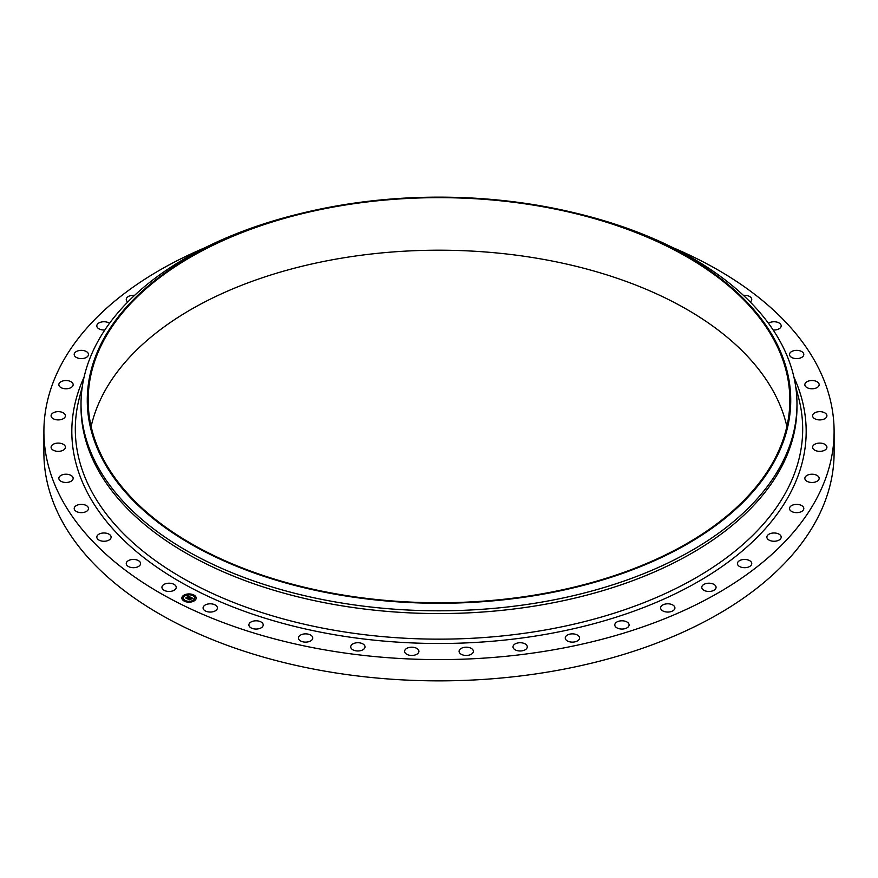 <?xml version="1.0" encoding="UTF-8"?>
<svg xmlns="http://www.w3.org/2000/svg" width="878" height="878" viewBox="0 0 878 878"><rect width="100%" height="100%" fill="white"/><g stroke="black" fill="none" stroke-linecap="round" stroke-linejoin="round"><path stroke-width="1.32" d="M175.94 586.175A7.156 4.127 180 0 1 176.226 587.338A7.156 4.127 180 0 1 170.091 591.421A7.156 4.127 180 0 1 162.221 588.501A7.156 4.127 180 0 1 161.925 587.338A7.156 4.127 180 0 1 168.06 583.255A7.156 4.127 180 0 1 175.94 586.175M672.888 247.651A395.1 228.104 180 0 1 834.1 431.504L834.1 452.752A395.1 228.104 180 0 1 550.232 671.637A395.1 228.104 180 0 1 43.9 452.752L43.9 431.504A395.1 228.104 180 0 1 205.112 247.651M834.1 431.504A395.1 228.104 180 0 1 550.232 650.379A395.1 228.104 180 0 1 43.9 431.504M575.595 213.08L578.031 213.661A357.983 206.681 180 0 1 796.983 404.121L796.983 406.887A357.983 206.681 180 0 1 539.783 605.205A357.983 206.681 180 0 1 81.017 406.887L81.017 404.121A357.983 206.681 180 0 1 299.969 213.661L302.405 213.08A351.727 203.07 180 0 1 339.973 205.353A351.727 203.07 180 0 1 575.595 213.08A351.727 203.07 180 0 1 790.167 411.716A351.727 203.07 180 0 1 538.027 595.054A351.727 203.07 180 0 1 107.654 468.336A351.727 203.07 180 0 1 302.405 213.08M796.983 404.121A357.983 206.681 180 0 1 539.783 602.44A357.983 206.681 180 0 1 81.017 404.121M340.225 205.847A350.838 202.555 180 0 1 789.838 400.203A350.838 202.555 180 0 1 537.775 594.56A350.838 202.555 180 0 1 88.162 400.203A350.838 202.555 180 0 1 340.225 205.847M91.125 426.478A350.838 202.555 180 0 1 340.225 258.395A350.838 202.555 180 0 1 786.875 426.478M743.403 295.359A7.156 4.127 180 0 1 751.667 298.838A7.156 4.127 180 0 1 751.744 299.431A7.156 4.127 180 0 1 750.207 301.977M111.122 537.127A7.156 4.127 180 0 1 103.966 541.254A7.156 4.127 180 0 1 96.81 537.116L96.81 537.116A7.156 4.127 180 0 1 103.966 532.99A7.156 4.127 180 0 1 111.122 537.116A7.156 4.127 180 0 1 111.122 537.127M768.47 323.291A7.156 4.127 180 0 1 776.415 321.985A7.156 4.127 180 0 1 781.19 325.881L781.19 325.881A7.156 4.127 180 0 1 773.156 329.974M88.415 509.108A7.156 4.127 180 0 1 80.831 512.631A7.156 4.127 180 0 1 74.191 508.516A7.156 4.127 180 0 1 74.268 507.934A7.156 4.127 180 0 1 81.852 504.4A7.156 4.127 180 0 1 88.491 508.516A7.156 4.127 180 0 1 88.415 509.108M789.585 353.889A7.156 4.127 180 0 1 797.169 350.366A7.156 4.127 180 0 1 803.809 354.482A7.156 4.127 180 0 1 803.732 355.074A7.156 4.127 180 0 1 796.148 358.597A7.156 4.127 180 0 1 789.509 354.482A7.156 4.127 180 0 1 789.585 353.889M72.852 479.509A7.156 4.127 180 0 1 64.983 482.439A7.156 4.127 180 0 1 58.848 478.345A7.156 4.127 180 0 1 59.133 477.182A7.156 4.127 180 0 1 67.013 474.263A7.156 4.127 180 0 1 73.148 478.345A7.156 4.127 180 0 1 72.852 479.509M805.148 383.488A7.156 4.127 180 0 1 813.017 380.569A7.156 4.127 180 0 1 819.152 384.652A7.156 4.127 180 0 1 818.867 385.815A7.156 4.127 180 0 1 810.987 388.745A7.156 4.127 180 0 1 804.852 384.652A7.156 4.127 180 0 1 805.148 383.488M64.752 448.943A7.156 4.127 180 0 1 56.73 451.259A7.156 4.127 180 0 1 51.089 447.22A7.156 4.127 180 0 1 51.736 445.508A7.156 4.127 180 0 1 59.77 443.192A7.156 4.127 180 0 1 65.4 447.22A7.156 4.127 180 0 1 64.752 448.943M813.247 414.065A7.156 4.127 180 0 1 821.27 411.749A7.156 4.127 180 0 1 826.911 415.777A7.156 4.127 180 0 1 826.264 417.489A7.156 4.127 180 0 1 818.23 419.816A7.156 4.127 180 0 1 812.6 415.777A7.156 4.127 180 0 1 813.247 414.065M64.259 418.016A7.156 4.127 180 0 1 56.225 419.739A7.156 4.127 180 0 1 51.089 415.777A7.156 4.127 180 0 1 52.23 413.549A7.156 4.127 180 0 1 60.264 411.815A7.156 4.127 180 0 1 65.4 415.777A7.156 4.127 180 0 1 64.259 418.016M813.741 444.992A7.156 4.127 180 0 1 821.775 443.258A7.156 4.127 180 0 1 826.911 447.22A7.156 4.127 180 0 1 825.77 449.459A7.156 4.127 180 0 1 817.736 451.182A7.156 4.127 180 0 1 812.6 447.22A7.156 4.127 180 0 1 813.741 444.992M71.403 387.363A7.156 4.127 180 0 1 63.501 388.526A7.156 4.127 180 0 1 58.848 384.652A7.156 4.127 180 0 1 60.593 381.952A7.156 4.127 180 0 1 68.495 380.789A7.156 4.127 180 0 1 73.148 384.652A7.156 4.127 180 0 1 71.403 387.363M806.597 475.646A7.156 4.127 180 0 1 814.499 474.482A7.156 4.127 180 0 1 819.152 478.345A7.156 4.127 180 0 1 817.407 481.056A7.156 4.127 180 0 1 809.505 482.22A7.156 4.127 180 0 1 804.852 478.345A7.156 4.127 180 0 1 806.597 475.646M86.022 357.598A7.156 4.127 180 0 1 78.372 358.235A7.156 4.127 180 0 1 74.191 354.482A7.156 4.127 180 0 1 76.66 351.365A7.156 4.127 180 0 1 84.31 350.728A7.156 4.127 180 0 1 88.491 354.482A7.156 4.127 180 0 1 86.022 357.598M791.978 505.399A7.156 4.127 180 0 1 799.628 504.762A7.156 4.127 180 0 1 803.809 508.516A7.156 4.127 180 0 1 801.34 511.644A7.156 4.127 180 0 1 793.69 512.269A7.156 4.127 180 0 1 789.509 508.516A7.156 4.127 180 0 1 791.978 505.399M104.844 329.974A7.156 4.127 180 0 1 96.81 325.881A7.156 4.127 180 0 1 100.103 322.402A7.156 4.127 180 0 1 109.53 323.291M770.171 533.648A7.156 4.127 180 0 1 777.458 533.495A7.156 4.127 180 0 1 781.19 537.116A7.156 4.127 180 0 1 777.897 540.596A7.156 4.127 180 0 1 770.61 540.749A7.156 4.127 180 0 1 766.878 537.116A7.156 4.127 180 0 1 770.171 533.648M127.793 301.977A7.156 4.127 180 0 1 126.256 299.431A7.156 4.127 180 0 1 130.438 295.666A7.156 4.127 180 0 1 134.597 295.359M741.614 559.813A7.156 4.127 180 0 1 751.744 563.577A7.156 4.127 180 0 1 747.562 567.331A7.156 4.127 180 0 1 737.432 563.577A7.156 4.127 180 0 1 741.614 559.813M706.911 583.376A7.156 4.127 180 0 1 716.075 587.338A7.156 4.127 180 0 1 710.939 591.3A7.156 4.127 180 0 1 701.774 587.338A7.156 4.127 180 0 1 706.911 583.376M666.742 603.845A7.156 4.127 180 0 1 674.908 607.927A7.156 4.127 180 0 1 668.773 612.021A7.156 4.127 180 0 1 660.607 607.927A7.156 4.127 180 0 1 666.742 603.845M621.942 620.801A7.156 4.127 180 0 1 629.098 624.927A7.156 4.127 180 0 1 621.942 629.054A7.156 4.127 180 0 1 614.787 624.927A7.156 4.127 180 0 1 621.942 620.801M573.422 633.905A7.156 4.127 180 0 1 579.546 637.988A7.156 4.127 180 0 1 571.38 642.081A7.156 4.127 180 0 1 565.245 637.988A7.156 4.127 180 0 1 573.422 633.905M522.158 642.894A7.156 4.127 180 0 1 527.294 646.856A7.156 4.127 180 0 1 518.13 650.817A7.156 4.127 180 0 1 512.993 646.856A7.156 4.127 180 0 1 522.158 642.894M469.203 647.569A7.156 4.127 180 0 1 473.385 651.322A7.156 4.127 180 0 1 463.255 655.087A7.156 4.127 180 0 1 459.084 651.322A7.156 4.127 180 0 1 469.203 647.569M415.634 647.854A7.156 4.127 180 0 1 418.916 651.322A7.156 4.127 180 0 1 415.195 654.955A7.156 4.127 180 0 1 407.897 654.801A7.156 4.127 180 0 1 404.615 651.322A7.156 4.127 180 0 1 408.347 647.701A7.156 4.127 180 0 1 415.634 647.854M362.537 643.728A7.156 4.127 180 0 1 365.007 646.856A7.156 4.127 180 0 1 360.825 650.609A7.156 4.127 180 0 1 353.175 649.972A7.156 4.127 180 0 1 350.706 646.856A7.156 4.127 180 0 1 354.888 643.091A7.156 4.127 180 0 1 362.537 643.728M311.01 635.288A7.156 4.127 180 0 1 312.755 637.988A7.156 4.127 180 0 1 308.101 641.862A7.156 4.127 180 0 1 300.199 640.699A7.156 4.127 180 0 1 298.454 637.988A7.156 4.127 180 0 1 303.097 634.125A7.156 4.127 180 0 1 311.01 635.288M262.072 622.7A7.156 4.127 180 0 1 263.213 624.927A7.156 4.127 180 0 1 258.066 628.889A7.156 4.127 180 0 1 250.043 627.166A7.156 4.127 180 0 1 248.902 624.927A7.156 4.127 180 0 1 254.038 620.965A7.156 4.127 180 0 1 262.072 622.7M216.745 606.215A7.156 4.127 180 0 1 217.393 607.927A7.156 4.127 180 0 1 211.763 611.966A7.156 4.127 180 0 1 203.729 609.639A7.156 4.127 180 0 1 203.092 607.927A7.156 4.127 180 0 1 208.723 603.899A7.156 4.127 180 0 1 216.745 606.215M140.491 562.985A7.156 4.127 180 0 1 140.568 563.577A7.156 4.127 180 0 1 133.917 567.693A7.156 4.127 180 0 1 126.333 564.159A7.156 4.127 180 0 1 126.256 563.577A7.156 4.127 180 0 1 132.907 559.451A7.156 4.127 180 0 1 140.491 562.985M194.422 600.761A7.156 4.127 180 0 1 186.52 601.924A7.156 4.127 180 0 1 181.867 598.061A7.156 4.127 180 0 1 183.623 595.35A7.156 4.127 180 0 1 191.525 594.186A7.156 4.127 180 0 1 196.178 598.061A7.156 4.127 180 0 1 194.422 600.761M193.281 600.19A5.63 3.249 180 0 1 187.058 601.112A5.63 3.249 180 0 1 183.392 598.061A5.63 3.249 180 0 1 184.764 595.932A5.63 3.249 180 0 1 190.987 595.01A5.63 3.249 180 0 1 194.653 598.061A5.63 3.249 180 0 1 193.281 600.19M190.372 597.139L189.066 596.667L186.882 598.412L185.796 597.874L188.408 596.524L187.387 596.392L188.561 596.425L187.277 596.316L187.574 595.723L190.372 597.139M190.372 597.292L189.461 597.468L190.35 597.249M189.461 597.007L186.992 598.664L185.785 598.061L186.926 598.566L189.483 597.04M193.094 598.456L192.095 598.675L191.261 597.742L190.306 598.379L191.294 597.896L192.073 598.522L191.294 597.962L190.735 599.191L190.131 598.5L189.143 599.509L187.98 598.928L190.647 597.238L193.094 598.456M193.017 598.642L192.073 598.796L193.006 598.598M190.8 599.345L191.689 598.752L190.8 599.345M190.164 598.708L189.253 599.806L187.892 599.114L189.176 599.696L190.164 598.708M193.533 595.438L192.776 595.273L193.533 595.438M194.181 600.64L193.423 600.475L194.181 600.64M195.728 597.962L194.96 597.797L195.728 597.962M185.159 601.013L184.402 600.848L185.159 601.013M189.802 601.902L189.044 601.737L189.802 601.902M183.864 595.482L184.621 595.646L183.864 595.482M188.243 594.208L189 594.373L188.243 594.208M182.317 598.159L183.074 598.324L182.317 598.159M189.505 598.478L190.702 597.567M188.342 599.114L189.472 598.28M190.504 598.489L191.305 598.807M190.669 597.424L192.82 598.5M187.398 596.096L190.175 597.183M186.158 598.05L188.408 596.524M196.167 598.148A7.156 4.127 0 0 0 191.448 594.351A7.156 4.127 0 0 0 183.623 595.525A7.156 4.127 0 0 0 181.878 598.148M183.392 598.148A5.63 3.249 0 0 0 183.392 598.236A5.63 3.249 0 0 0 187.058 601.276A5.63 3.249 0 0 0 193.281 600.365A5.63 3.249 0 0 0 194.653 598.236A5.63 3.249 0 0 0 194.653 598.148M192.798 595.361L193.61 595.361M193.445 600.563L194.257 600.563M194.993 597.885L195.805 597.885M184.435 600.936L185.236 600.936M189.066 601.825L189.878 601.825M183.787 595.734L184.599 595.734M188.155 594.461L188.968 594.461M182.24 598.412L183.052 598.412M795.687 386.507L798.706 398.184A363.69 209.974 180 0 1 541.397 630.656A363.69 209.974 180 0 1 79.294 398.184L82.312 386.507M793.931 377.2A367.18 211.993 180 0 1 542.374 634.915A367.18 211.993 180 0 1 182.811 583.365A367.18 211.993 180 0 1 84.068 377.2"/></g></svg>
